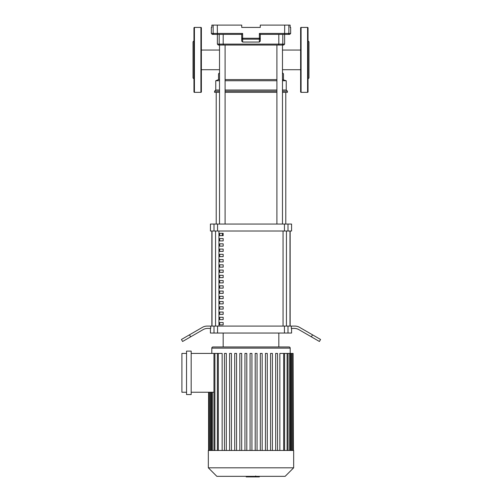 <?xml version="1.0" encoding="UTF-8"?>
<svg xmlns="http://www.w3.org/2000/svg" width="502" height="502" viewBox="0 0 502 502"><rect width="100%" height="100%" fill="white"/><g stroke="black" fill="none" stroke-linecap="round" stroke-linejoin="round"><path stroke-width="0.75" d="M223.177 322.541L223.177 324.863L219.694 324.863L219.694 322.541L223.177 322.541M223.177 317.295L223.177 319.617L219.694 319.617L219.694 317.295L223.177 317.295M223.177 312.049L223.177 314.365L219.694 314.365L219.694 312.049L223.177 312.049M223.177 306.804L223.177 309.119L219.694 309.119L219.694 306.804L223.177 306.804M223.177 301.551L223.177 303.873L219.694 303.873L219.694 301.551L223.177 301.551M223.177 296.305L223.177 298.621L219.694 298.621L219.694 296.305L223.177 296.305M223.177 291.06L223.177 293.375L219.694 293.375L219.694 291.06L223.177 291.06M223.177 285.807L223.177 288.129L219.694 288.129L219.694 285.807L223.177 285.807M223.177 280.562L223.177 282.883L219.694 282.883L219.694 280.562L223.177 280.562M223.177 275.316L223.177 277.631L219.694 277.631L219.694 275.316L223.177 275.316M223.177 270.063L223.177 272.385L219.694 272.385L219.694 270.063L223.177 270.063M223.177 264.818L223.177 267.139L219.694 267.139L219.694 264.818L223.177 264.818M223.177 259.572L223.177 261.887L219.694 261.887L219.694 259.572L223.177 259.572M223.177 254.319L223.177 256.641L219.694 256.641L219.694 254.319L223.177 254.319M223.177 249.074L223.177 251.395L219.694 251.395L219.694 249.074L223.177 249.074M223.177 243.828L223.177 246.143L219.694 246.143L219.694 243.828L223.177 243.828M223.177 238.575L223.177 240.897L219.694 240.897L219.694 238.575L223.177 238.575M223.177 233.33L223.177 235.651L219.694 235.651L219.694 233.33L223.177 233.33M289.987 326.087L289.987 231.014M212.013 231.014L212.013 326.087M287.935 34.374L289.723 34.374L290.652 33.446L259.371 33.446L260.274 34.374L287.935 34.374A0.929 0.922 -90 0 0 288.857 33.446L288.857 25.1L290.137 25.1L290.137 27.422L290.652 27.422L290.652 33.446M278.805 34.374L278.805 44.113L282.795 44.113L282.795 34.374L284.621 34.374L284.621 44.113L282.795 44.113A0.929 0.922 90 0 1 281.879 45.042M260.274 38.259L260.274 41.12L260.274 38.259L259.371 38.259L259.346 39.169A0.929 0.91 -0 0 0 260.274 38.259L260.274 34.374M241.726 34.374L242.629 33.446L211.348 33.446L212.277 34.374L241.726 34.374L241.726 38.259A0.929 0.91 0 0 0 242.654 39.169L242.629 38.259L241.726 38.259L241.726 41.12L242.654 42.055L242.654 39.169L259.346 39.169L259.346 42.055L242.654 42.055M259.371 33.446L259.371 38.259L242.629 38.259L242.629 33.446M260.274 41.12L259.346 42.055M217.397 34.374L217.303 25.1L241.726 25.1L241.726 27.422L260.274 27.422L260.274 25.1L284.697 25.1L284.603 34.374M282.475 224.055L282.475 45.042L283.693 45.042L284.621 44.113M211.348 33.446L211.348 27.422L211.863 27.422L211.863 25.1L213.143 25.1L213.143 33.446A0.929 0.922 90 0 0 214.065 34.374L219.205 34.374L219.205 44.113L223.195 44.113L223.315 45.042L278.685 45.042L278.805 44.113L223.195 44.113L223.195 34.374M220.121 45.042A0.929 0.922 90 0 1 219.205 44.113L217.379 44.113L218.307 45.042L276.909 45.042L276.909 224.055M217.303 25.1L213.143 25.1M288.857 25.1L284.697 25.1M282.475 79.592L286.247 80.753L286.247 90.027L287.408 91.188L287.408 92.343L282.475 92.343M219.525 72.809L218.539 73.794L218.539 79.592L219.525 79.592M225.091 79.592L276.909 79.592M218.539 79.592L215.753 80.753L219.525 80.753M225.091 80.753L276.909 80.753M282.475 80.753L286.247 80.753M215.753 80.753L215.753 90.027L219.525 90.027M225.091 90.027L276.909 90.027M282.475 90.027L286.247 90.027M215.753 90.027L214.592 91.188L219.525 91.188M225.091 91.188L276.909 91.188M282.475 91.188L287.408 91.188M214.592 91.188L214.592 92.343L219.525 92.343M225.091 92.343L276.909 92.343M282.475 72.809L283.461 73.794L283.461 79.592M201.377 50.049L219.525 50.049M201.377 69.715L219.525 69.715M282.475 50.049L300.623 50.049M282.475 69.715L300.623 69.715M216.218 224.055L216.218 92.343M285.782 224.055L285.782 92.343M219.694 235.651L223.177 235.651M222.304 233.33L222.304 235.651M282.475 45.042L276.909 45.042M223.177 346.951L223.177 333.039M278.823 346.951L278.823 333.039M291.58 328.402L291.58 333.039L287.997 333.039L287.997 326.087L291.304 326.087L291.304 328.402L294.272 328.402A9.274 9.274 0 0 1 298.91 329.645L311.372 336.842L312.533 334.834L299.531 327.329A9.274 9.274 0 0 0 294.894 326.087A9.274 9.274 0 0 1 299.531 327.329M217.554 326.087L214.003 326.087L214.003 333.039L217.554 333.039L217.554 326.087L284.446 326.087L284.446 333.039L287.997 333.039M214.003 333.039L210.42 333.039L210.42 328.402M190.628 336.842L189.467 334.834L181.435 339.471L182.596 341.479L203.09 329.645A9.274 9.274 0 0 1 207.728 328.402L210.696 328.402L210.696 326.087L214.003 326.087M287.997 326.087L284.446 326.087M217.554 224.055L214.003 224.055L214.003 231.014L217.554 231.014L217.554 224.055L284.446 224.055L284.446 231.014L217.554 231.014M214.003 231.014L210.42 231.014L210.42 224.055L214.003 224.055M287.997 224.055L291.58 224.055L291.58 231.014L287.997 231.014L287.997 224.055L284.446 224.055M284.446 231.014L287.997 231.014M284.446 333.039L217.554 333.039M211.857 231.014L211.857 326.087M290.143 231.014L290.143 326.087M294.894 326.087L291.304 326.087M312.533 334.834L320.565 339.471L319.404 341.479L311.372 336.842M189.467 334.834L202.469 327.329A9.274 9.274 0 0 1 207.106 326.087L210.696 326.087M208.336 450.463L293.664 450.463L293.664 467.808L208.336 467.808L208.336 450.463M208.336 467.808L216.864 476.342L285.136 476.342L293.664 467.808M212.973 346.951A1.161 1.161 0 0 0 211.813 348.112L290.187 348.112A1.161 1.161 0 0 0 289.026 346.951L212.973 346.951M218.326 450.463L218.326 353.421L222.154 353.421L222.154 450.463M186.537 351.105L191.174 351.105L191.174 394.559L186.537 394.559L186.537 351.105M186.537 392.238L181.9 392.238L181.9 353.421L186.537 353.421M213.971 392.238L191.174 392.238M191.174 353.421L218.326 353.421M279.846 450.463L279.846 353.421L293.118 353.421L293.118 450.463M293.432 450.463L293.118 353.421M250.071 450.463L250.071 353.421L251.929 353.421L251.929 450.463M226.327 450.463L226.327 353.421L224.476 353.421L224.476 450.463M231.447 450.463L231.447 353.421L229.59 353.421L229.59 450.463M236.567 450.463L236.567 353.421L234.71 353.421L234.71 450.463M241.688 450.463L241.688 353.421L239.83 353.421L239.83 450.463M246.808 450.463L246.808 353.421L244.951 353.421L244.951 450.463M275.673 450.463L275.673 353.421L277.524 353.421L277.524 450.463M270.553 450.463L270.553 353.421L272.41 353.421L272.41 450.463M265.433 450.463L265.433 353.421L267.29 353.421L267.29 450.463M260.312 450.463L260.312 353.421L262.169 353.421L262.169 450.463M255.192 450.463L255.192 353.421L257.049 353.421L257.049 450.463M259.339 476.342L259.339 476.9L246.193 476.9L246.193 476.342M256.497 476.9L256.497 476.342M246.306 476.9L246.306 476.342L246.3 476.9M255.7 475.959L255.7 476.342M301.087 92.343A0.464 0.464 0 0 1 300.623 91.885L300.623 27.88A0.464 0.464 0 0 1 301.087 27.422L301.087 92.343L307.582 92.343A0.464 0.464 0 0 0 308.046 91.885L308.046 27.88A0.464 0.464 0 0 0 307.582 27.422L307.582 92.343M308.046 40.869L308.968 41.798L308.968 77.967L308.046 78.896M201.377 27.88A0.464 0.464 0 0 0 200.913 27.422L200.913 92.343A0.464 0.464 0 0 0 201.377 91.885L201.377 27.88M194.418 92.343L194.418 27.422A0.464 0.464 0 0 0 193.954 27.88L193.954 91.885A0.464 0.464 0 0 0 194.418 92.343L200.913 92.343M193.954 47.659L193.954 59.882M193.954 40.869L193.032 41.798L193.032 77.967L193.954 78.896M193.954 72.106L193.954 80.452M286.447 326.087L286.447 231.014M218.947 326.087L218.947 231.014M215.553 231.014L215.553 326.087M283.053 231.014L283.053 326.087M209.811 450.463L209.811 392.238M283.674 450.463L283.674 353.421M287.1 450.463L287.1 353.421M289.56 450.463L289.56 353.421M291.223 450.463L291.223 353.421M292.189 450.463L292.189 353.421M210.777 450.463L210.777 392.238M212.44 450.463L212.44 392.238M214.9 450.463L214.9 353.421M217.379 34.374L217.379 44.113M225.091 224.055L225.091 45.042M219.525 224.055L219.525 45.042M211.813 353.421L211.813 348.112M208.882 450.463L208.882 392.238M208.568 450.463L208.568 392.238M290.187 353.421L290.187 348.112M284.603 353.421L284.603 450.463M288.029 353.421L288.029 450.463M290.489 353.421L290.489 450.463M292.151 353.421L292.151 450.463M209.849 450.463L209.849 392.238M211.511 450.463L211.511 392.238M213.971 450.463L213.971 353.421M217.397 450.463L217.397 353.421M307.582 27.422L301.087 27.422M194.418 27.422L200.913 27.422"/></g></svg>
